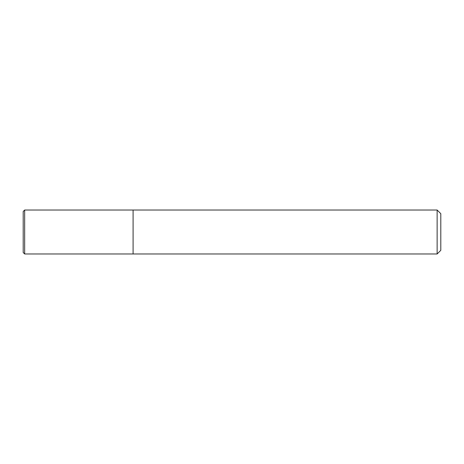 <?xml version="1.0" encoding="UTF-8"?>
<svg xmlns="http://www.w3.org/2000/svg" width="464" height="464" viewBox="0 0 464 464"><rect width="100%" height="100%" fill="white"/><g stroke="black" fill="none" stroke-linecap="round" stroke-linejoin="round"><path stroke-width="0.35" stroke-dasharray="2.32 1.74" d="M133.093 210.024L133.093 253.976L133.093 210.024M437.134 210.024L437.134 253.976M440.8 213.684L440.8 250.316M24.667 253.976L24.667 210.024M23.2 252.515L23.2 211.485"/><path stroke-width="0.7" d="M133.093 253.976L133.093 210.024L24.667 210.024L24.667 253.976L133.093 253.976L133.093 210.024L437.134 210.024L437.134 253.976L133.093 253.976M437.134 253.976L440.8 250.316L440.8 213.684L437.134 210.024M24.667 210.024L23.2 211.485L23.2 252.515L24.667 253.976"/></g></svg>
